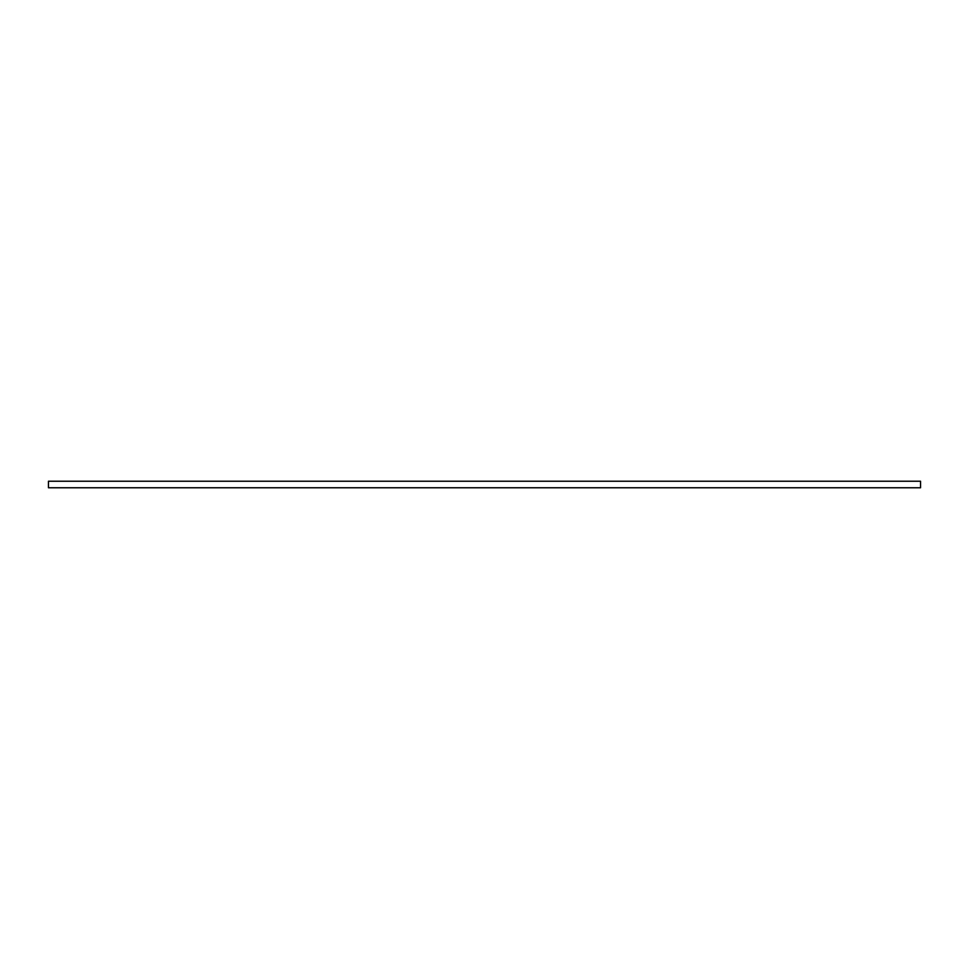 <?xml version="1.0" encoding="UTF-8"?>
<svg xmlns="http://www.w3.org/2000/svg" width="969" height="969" viewBox="0 0 969 969"><rect width="100%" height="100%" fill="white"/><g stroke="black" fill="none" stroke-linecap="round" stroke-linejoin="round"><path stroke-width="1.45" d="M920.55 481.23L48.45 481.23L48.45 487.77L920.55 487.77L920.55 481.23"/></g></svg>
